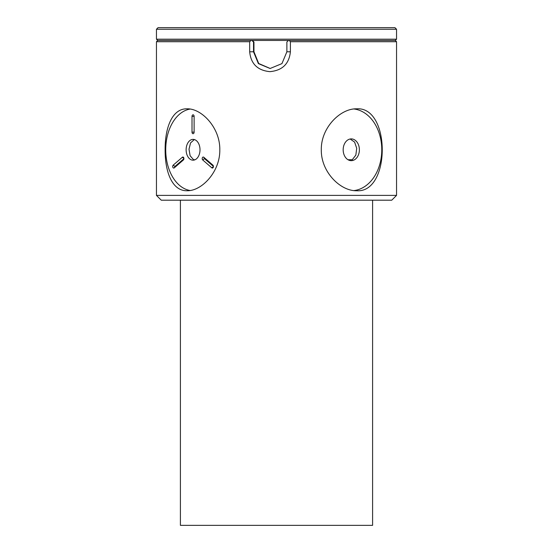 <?xml version="1.0" encoding="UTF-8"?>
<svg xmlns="http://www.w3.org/2000/svg" width="553" height="553" viewBox="0 0 553 553"><rect width="100%" height="100%" fill="white"/><g stroke="black" fill="none" stroke-linecap="round" stroke-linejoin="round"><path stroke-width="0.83" d="M156.458 39.194L396.542 39.194L396.542 29.254L156.458 29.254L156.458 39.194L157.716 40.452L395.284 40.452L396.542 39.194M156.458 29.254L158.061 27.65L394.939 27.65L396.542 29.254M252.396 40.452L253.951 42.028L253.951 51.795L258.7 63.505L270.258 68.496M190.681 200.193L161.262 200.193L156.458 195.396L396.542 195.396L391.738 200.193L190.681 200.193M194.117 116.386A1.576 1.051 -90 0 0 194.006 115.688A1.576 1.051 -90 0 0 192.824 114.851A1.576 1.051 -90 0 0 192.015 116.386L192.015 132.139A1.576 1.051 -90 0 0 192.824 133.674A1.576 1.051 -90 0 0 194.006 132.838A1.576 1.051 -90 0 0 194.117 132.139L194.117 116.386L192.015 116.386M187.101 190.744C201.658 191.151 220.184 171.859 219.804 149.787C220.184 127.729 201.645 108.395 187.101 108.823C172.17 108.402 164.946 127.764 165.133 149.787C164.953 171.886 172.19 191.158 187.101 190.744M395.284 40.452L396.542 41.717L290.387 41.717L290.387 51.795C289.143 63.872 282.327 70.487 269.919 71.648C257.601 70.466 250.855 63.851 249.679 51.795L249.679 41.717L156.458 41.717L156.458 195.396M321.307 149.787C320.899 171.865 340.378 191.172 356.616 190.744C390.798 193.28 390.771 106.28 356.616 108.823C340.351 108.402 320.892 127.729 321.307 149.787M253.951 42.028L253.53 42.028L253.53 51.795L258.375 63.609L270.113 68.496L281.947 63.609L286.876 51.795L286.876 42.028L288.376 40.452M249.679 41.717L251 40.452M289.184 40.452L290.387 41.717M253.53 42.028L251.885 40.452M190.114 109.065A40.957 27.339 -90 0 0 165.727 149.787A40.957 27.339 -90 0 0 190.114 190.502M173.234 165.119A1.576 1.051 -90 0 0 172.847 167.269A1.576 1.051 -90 0 0 174.285 167.849L183.389 159.969A1.576 1.051 -90 0 0 183.81 159.305A1.576 1.051 -90 0 0 183.81 157.909A1.576 1.051 -90 0 0 182.338 157.246L173.234 165.119L174.935 166.481L174.285 167.849M183.914 158.711L174.935 166.481M211.84 167.849A1.576 1.051 -90 0 0 213.306 167.179A1.576 1.051 -90 0 0 213.306 165.782A1.576 1.051 -90 0 0 212.891 165.119L203.787 157.246A1.576 1.051 -90 0 0 202.35 157.819A1.576 1.051 -90 0 0 202.737 159.969L211.84 167.849L213.417 166.584M203.787 157.246L204.437 158.607L213.417 166.377M193.066 139.384A10.396 6.94 -90 0 0 186.126 149.787A10.396 6.94 -90 0 0 193.066 160.183A10.396 6.94 -90 0 0 200.006 149.787A10.396 6.94 -90 0 0 193.066 139.384M195.064 159.741L193.585 159.741L190.114 155.752L188.995 149.206L190.557 142.909L194.317 139.556M353.927 190.591A40.957 30.505 90 0 0 381.777 149.787A40.957 30.505 90 0 0 353.927 108.982M351.273 138.9A10.887 8.108 90 0 0 343.171 149.787A10.887 8.108 90 0 0 351.273 160.667A10.887 8.108 90 0 0 359.381 149.787A10.887 8.108 90 0 0 351.273 138.9M350.16 139.003L354.597 142.086L356.713 148.28L355.849 155.082L352.261 159.741L348.003 159.741M180.402 200.193L180.402 525.35L372.598 525.35L372.598 200.193M194.117 132.139L192.015 132.139M290.387 51.795L286.876 51.795M249.679 51.795L253.951 51.795M183.9 158.905L183.389 159.969M183.914 158.504L182.338 157.246M213.403 166.19L212.891 165.119M204.437 158.607L202.737 159.969M396.542 41.717L396.542 195.396M157.716 40.452L156.458 41.717"/></g></svg>
